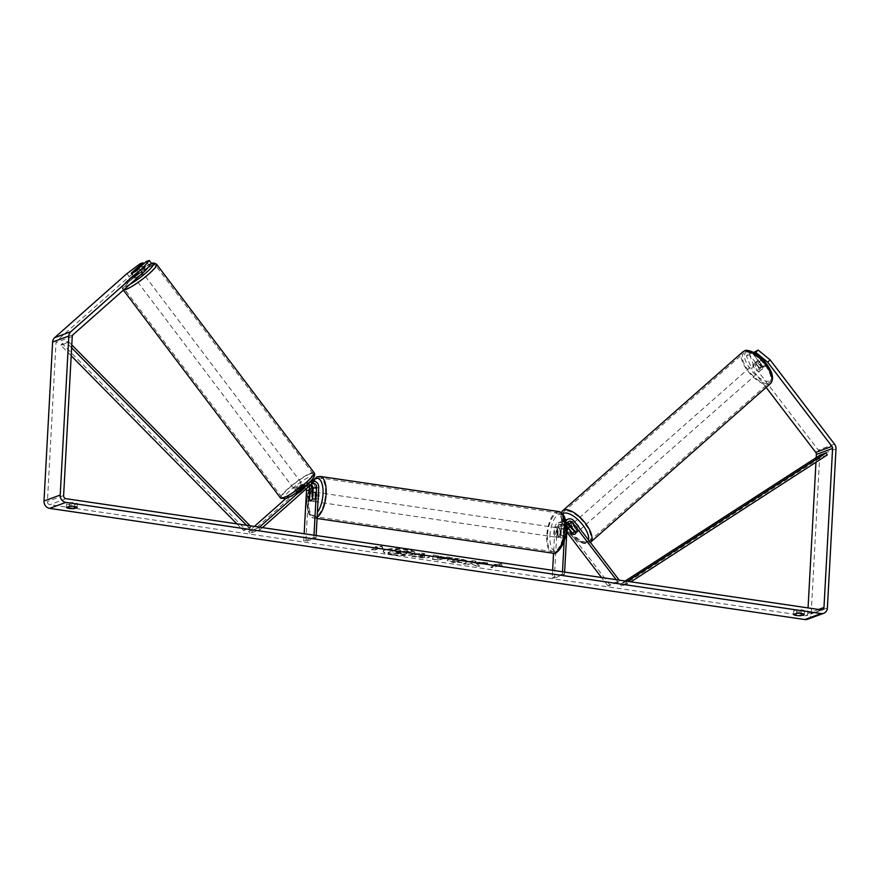 <?xml version="1.0" encoding="UTF-8"?>
<svg xmlns="http://www.w3.org/2000/svg" width="880" height="880" viewBox="0 0 880 880"><rect width="100%" height="100%" fill="white"/><g stroke="black" fill="none" stroke-linecap="round" stroke-linejoin="round"><path stroke-width="0.66" stroke-dasharray="4.4 3.3" d="M572.352 533.137L573.771 531.883A4.73 2.046 -131.5 0 0 576.521 532.774A4.73 2.046 -131.5 0 0 576.818 532.598A4.73 2.046 -131.5 0 0 577.005 530.684L570.592 522.291A5.676 5.049 69.7 0 0 564.806 520.355A5.676 5.049 69.7 0 0 561.649 524.931L561.099 535.095A4.73 1.947 98.4 0 1 558.943 537.603A4.73 1.947 98.4 0 1 557.854 536.294L558.404 526.119A5.676 5.049 -110.3 0 1 561.561 521.554A5.676 5.049 -110.3 0 1 567.303 523.424M616.176 579.678L618.156 582.274L619.751 580.855L609.62 584.595L563.904 524.755A5.676 5.049 69.7 0 0 558.118 522.83A5.676 5.049 69.7 0 0 554.961 527.395L553.564 553.223M566.786 532.037L562.309 526.174A3.311 2.937 69.7 0 0 557.095 527.714L554.367 578.116L552.233 577.797L552.64 570.328M567.589 522.621A3.311 2.937 69.7 0 0 563.783 525.239L563.233 535.414A4.73 1.947 98.4 0 1 561.066 537.911A4.73 1.947 98.4 0 1 559.988 536.613L560.538 526.438A3.311 2.937 -110.3 0 1 565.752 524.898L567.083 526.636M565.752 521.29A5.676 5.049 69.7 0 0 565.092 523.655L564.168 540.694M619.751 580.855L619.19 580.118M564.619 572.088L564.498 574.376L554.367 578.116M562.485 571.769L562.364 574.057L564.498 574.376M562.364 574.057L552.233 577.797M569.569 526.394L573.771 531.883M618.156 582.274L608.025 586.014L609.62 584.595M608.025 586.014L601.535 577.522M574.926 534.182A4.73 2.046 -131.5 0 0 575.223 534.006L576.818 532.598M559.988 536.613L557.854 536.294M563.233 535.414L561.099 535.095M575.41 532.103L577.005 530.684M755.381 362.626A4.73 1.991 -131.4 0 0 755.095 362.791A4.73 1.991 -131.4 0 0 756.47 367.356A4.73 1.991 -131.4 0 0 761.057 370.051A4.73 1.991 -131.4 0 0 761.343 369.886A4.73 1.991 -131.4 0 0 759.968 365.321A4.73 1.991 -131.4 0 0 755.381 362.626M762.707 366.091A4.73 1.991 -131.4 0 0 764.907 366.652A4.73 1.991 -131.4 0 0 765.204 366.476A4.73 1.991 -131.4 0 0 765.49 365.09L761.442 359.788A4.73 1.991 -131.4 0 0 759.242 359.227A4.73 1.991 -131.4 0 0 758.945 359.392A4.73 1.991 -131.4 0 0 758.659 360.789L762.707 366.091L759.814 368.643A4.73 1.991 -131.4 0 1 755.766 363.33L758.659 360.789M572.143 524.205A4.73 1.991 -131.4 0 0 571.857 524.37A4.73 1.991 -131.4 0 0 573.232 528.935A4.73 1.991 -131.4 0 0 577.819 531.63A4.73 1.991 -131.4 0 0 578.105 531.465A4.73 1.991 -131.4 0 0 576.73 526.9A4.73 1.991 -131.4 0 0 572.143 524.205M572.726 533.621L574.651 531.916A4.73 1.991 -131.4 0 1 570.603 526.614L568.667 528.319M571.637 527.153L573.386 525.613A4.73 1.991 -131.4 0 1 577.434 530.926L575.531 532.598M761.442 359.788L758.549 362.34A4.73 1.991 -131.4 0 1 762.597 367.642L765.49 365.09M762.597 367.642L758.549 362.34M755.766 363.33L759.814 368.643M570.603 526.614L574.651 531.916M577.434 530.926L573.386 525.613M573.749 522.786A4.73 1.991 -131.4 0 0 573.463 522.962A4.73 1.991 -131.4 0 0 574.849 527.516A4.73 1.991 -131.4 0 0 579.425 530.211A4.73 1.991 -131.4 0 0 579.722 530.046A4.73 1.991 -131.4 0 0 578.336 525.481A4.73 1.991 -131.4 0 0 573.749 522.786M753.775 364.045A4.73 1.991 -131.4 0 0 753.478 364.21A4.73 1.991 -131.4 0 0 754.864 368.775A4.73 1.991 -131.4 0 0 759.44 371.47A4.73 1.991 -131.4 0 0 759.737 371.305A4.73 1.991 -131.4 0 0 758.351 366.74A4.73 1.991 -131.4 0 0 753.775 364.045M768.328 383.086A19.514 8.228 -131.4 0 0 769.516 382.393A19.514 8.228 -131.4 0 0 763.829 363.55A19.514 8.228 -131.4 0 0 744.898 352.418A19.514 8.228 -131.4 0 0 743.699 353.111A19.514 8.228 -131.4 0 0 749.397 371.965A19.514 8.228 -131.4 0 0 768.328 383.086M588.302 541.838A19.514 8.228 -131.4 0 0 589.501 541.145A19.514 8.228 -131.4 0 0 583.803 522.291A19.514 8.228 -131.4 0 0 564.872 511.17A19.514 8.228 -131.4 0 0 563.684 511.863A19.514 8.228 -131.4 0 0 569.371 530.706A19.514 8.228 -131.4 0 0 588.302 541.838M392.304 554.433A15.939 3.179 3.1 0 1 383.229 551.056A15.939 3.179 3.1 0 1 405.977 549.395A15.939 3.179 3.1 0 1 415.063 552.772A15.939 3.179 3.1 0 1 392.304 554.433M392.282 554.895A15.939 3.179 3.1 0 1 383.196 551.518A15.939 3.179 3.1 0 1 405.955 549.857A15.939 3.179 3.1 0 1 415.03 553.245A15.939 3.179 3.1 0 1 392.282 554.895M801.449 611.908A4.73 0.946 3.1 0 1 796.466 611.765A4.73 0.946 3.1 0 1 793.771 610.775L796.752 609.675A4.73 0.946 3.1 0 1 801.735 609.818A4.73 0.946 3.1 0 1 804.43 610.808L801.449 611.908L801.361 613.492M74.338 504.878L77.319 503.767A4.73 0.946 -176.9 0 0 74.624 502.788A4.73 0.946 -176.9 0 0 69.641 502.645L66.66 503.745A4.73 0.946 -176.9 0 0 69.355 504.735A4.73 0.946 -176.9 0 0 74.338 504.878L74.25 506.462M151.492 263.417L148.511 264.517L137.027 274.692L134.761 271.722M137.027 274.692A4.73 0.704 142.6 0 1 134.134 276.419A4.73 0.704 142.6 0 1 133.562 276.463A4.73 0.704 142.6 0 1 133.782 275.891L145.266 265.716L143.77 263.747M476.465 563.629L479.435 565.862L473.836 565.037L471.251 562.958L467.973 564.168L463.243 563.475L471.35 560.483L476.069 561.176L473.979 561.957L474.793 562.551L482.086 562.067L487.762 562.903L476.465 563.629L479.435 565.862M444.697 557.304L433.455 554.906L432.553 558.965L437.074 559.625L452.408 557.7L447.37 556.952L444.675 557.766L438.097 556.336M126.94 273.614L129.217 276.584L56.881 340.659A2.838 2.519 69.7 0 0 56.023 342.507L47.41 501.534A2.838 2.519 69.7 0 0 49.819 504.68L805.057 615.846A2.838 2.519 69.7 0 0 807.763 613.448L808.06 607.926M502.084 565.499L501.413 563.772L494.417 564.366L496.969 564.751L490.897 566.995L493.449 567.369L499.532 565.125L502.062 565.961L501.413 563.772M377.641 547.184L375.078 546.799L382.074 546.205L382.745 547.932L380.193 547.558L374.11 549.802L371.558 549.428L377.641 547.184L371.558 549.428M422.301 554.928L424.622 554.07L419.892 553.377L411.785 556.369L419.1 557.447C423.665 558.085 426.976 558.085 429.033 557.436L429.792 556.424L429.055 557.425C430.661 556.666 429.187 555.951 424.644 555.269L422.301 554.928L424.644 553.608L419.925 552.915L411.818 555.907L419.122 556.985C423.687 557.623 426.998 557.623 429.055 556.974C430.683 556.204 429.209 555.489 424.666 554.807L422.334 554.466M466.939 560.692L461.219 558.91C455.664 558.184 451.33 558.272 448.228 559.163L447.216 559.966L452.98 562.045L461.901 562.485L459.657 561.484L454.982 561.286C452.551 560.868 451.913 560.406 453.057 559.9L459.316 559.691L466.906 561.154L461.186 559.372C455.631 558.646 451.308 558.734 448.206 559.625L447.194 560.428L452.958 562.507L461.901 562.485M461.879 562.958L459.635 561.946L454.949 561.748C452.529 561.33 451.891 560.868 453.024 560.362L462.176 560.615M754.468 352.77L752.642 353.452L762.861 366.817A4.73 2.046 48.5 0 1 762.663 368.72A4.73 2.046 48.5 0 1 759.616 368.016L749.408 354.64L751.96 352.385L762.168 365.75A4.73 2.046 -131.5 0 0 765.215 366.465A4.73 2.046 -131.5 0 0 765.413 364.551L755.194 351.186M807.499 619.278A6.611 5.885 69.7 0 0 811.173 613.954L819.786 454.927A6.611 5.885 69.7 0 0 818.29 450.098L753.984 365.915L748.979 353.485L746.427 355.74L751.432 368.181L753.984 365.915M751.96 352.385L748.979 353.485M749.408 354.64L746.427 355.74M752.642 353.452L753.808 352.418M766.117 387.409L751.432 368.181M145.266 265.716L142.296 266.816L140.03 263.846M815.958 462.253L816.2 457.611M129.217 276.584L142.296 266.816M148.511 264.517L146.245 261.547M131.384 273.119A4.73 0.704 -37.4 0 0 131.296 273.493A4.73 0.704 -37.4 0 0 131.351 273.537A4.73 0.759 -37.1 0 0 131.868 273.471A4.73 0.759 -37.1 0 0 134.222 272.162L134.596 271.832M133.782 275.891L131.549 272.965M77.319 503.767L77.11 507.474M69.641 502.645L69.443 506.341M66.66 503.745L66.462 507.441M759.616 368.016L762.168 365.75M762.861 366.817L765.413 364.551M804.43 610.808L804.221 614.504M796.752 609.675L796.554 613.371M793.771 610.775L793.573 614.471M405.966 553.652L406.659 553.135L405.955 554.114C407.088 553.641 406.747 553.157 404.943 552.673L411.873 551.76L406.406 550.957L400.51 551.364L398.431 551.056L400.895 550.143L396.154 549.45L388.036 552.453L402.556 554.136L405.988 553.652C407.11 553.179 406.769 552.695 404.965 552.211L411.873 551.76M406.406 550.957L400.477 551.826L398.409 551.518L400.862 550.616L396.132 549.912L388.003 552.915L402.556 554.136M402.534 554.598L405.933 554.114M406.384 551.419L411.851 552.233M501.391 564.234L494.417 564.366M494.395 564.828L496.969 564.751M496.947 565.213L490.897 566.995M499.532 565.125L493.427 567.831L490.864 567.457M499.51 565.587L502.062 565.961M371.536 549.89L374.11 549.802M377.608 547.646L375.056 547.261L382.052 546.667L382.723 548.394L380.171 548.02L374.088 550.264M437.811 557.183L441.606 557.744L437.426 558.316L437.811 557.183L441.606 557.744M441.584 558.206L437.426 558.316M438.064 556.798L438.328 555.621M438.306 556.083L433.455 554.906M433.433 555.368L432.553 558.965M432.531 559.427L437.074 559.625M437.052 560.087L452.408 557.7M452.386 558.162L447.37 556.952M447.348 557.414L444.675 557.766M437.404 558.778L437.778 557.645M418.407 556.369L420.541 555.577L424.435 556.699L418.429 555.907L420.574 555.115L424.71 556.039L424.435 556.699L420.618 556.699L418.429 555.907M479.413 566.324L473.814 565.499L471.229 563.42L467.94 564.63L463.221 563.937L471.328 560.945L476.047 561.638L473.957 562.419L474.771 563.013L482.064 562.529L487.74 563.365L476.443 564.091M462.154 561.077L466.906 561.154M401.335 553.355L394.713 552.431L396.671 551.705L401.599 552.717L401.335 553.355L394.691 552.893L396.638 552.167L401.346 552.904M308.715 486.64A3.311 2.937 69.7 0 0 304.964 486.508L297.748 492.899A4.73 0.704 -37.4 0 0 297.528 493.471A4.73 0.704 -37.4 0 0 298.089 493.438A4.73 0.704 -37.4 0 0 300.982 491.7L299.563 489.852L306.779 483.461A5.676 5.049 -110.3 0 1 308.22 482.592A5.676 5.049 -110.3 0 1 315.304 488.664L314.754 498.839A4.73 1.947 98.4 0 1 312.587 501.336A4.73 1.947 98.4 0 1 311.509 500.038L311.96 491.689M310.332 485.199A5.676 5.049 69.7 0 0 304.986 483.791A5.676 5.049 69.7 0 0 303.545 484.649L296.329 491.04A4.73 0.704 -37.4 0 0 296.109 491.623A4.73 0.704 -37.4 0 0 296.67 491.579A4.73 0.704 -37.4 0 0 299.563 489.852M285.604 498.762L300.091 485.925A5.676 5.049 -110.3 0 1 301.532 485.056A5.676 5.049 -110.3 0 1 308.616 491.128L305.888 541.541L303.754 541.222L304.161 533.753M262.46 527.615L260.227 529.584L250.096 533.324L301.51 487.784A3.311 2.937 -110.3 0 1 306.086 488.961M260.227 529.584L258.808 527.725L259.446 527.164M314.006 535.194L313.885 537.482L303.754 541.222M316.14 535.513L316.019 537.801L305.888 541.541M316.019 537.801L313.885 537.482M258.808 527.725L248.677 531.465L254.375 526.416M250.096 533.324L248.677 531.465M300.982 491.7L308.198 485.309A3.311 2.937 -110.3 0 1 310.816 484.781M309.573 499.752L311.509 500.038M312.62 498.52L314.754 498.839M297.748 492.899L296.329 491.04M317.009 496.166A4.73 1.947 -81.6 0 0 315.678 492.239A4.73 1.947 -81.6 0 0 312.961 497.662A4.73 1.947 -81.6 0 0 314.292 501.589A4.73 1.947 -81.6 0 0 317.009 496.166M309.914 493.57L312.466 493.944A4.73 1.947 -81.6 0 0 311.674 497.475A4.73 1.947 -81.6 0 0 312.114 500.555L309.551 500.17M312.939 492.547L315.304 492.899A4.73 1.947 -81.6 0 1 315.733 495.979A4.73 1.947 -81.6 0 1 314.941 499.499L312.389 499.125M563.354 529.408A4.73 1.947 -81.6 0 0 562.452 528.561A4.73 1.947 -81.6 0 0 560.516 530.464L557.964 530.079A4.73 1.947 -81.6 0 0 557.172 533.61A4.73 1.947 -81.6 0 0 557.601 536.69L560.164 537.064A4.73 1.947 -81.6 0 0 561.066 537.911A4.73 1.947 -81.6 0 0 563.002 536.019L563.354 529.408L560.802 529.034A4.73 1.947 -81.6 0 1 561.231 532.114A4.73 1.947 -81.6 0 1 560.439 535.645L563.002 536.019M559.955 531.927A4.73 1.947 -81.6 0 0 558.613 528A4.73 1.947 -81.6 0 0 555.896 533.423A4.73 1.947 -81.6 0 0 557.238 537.35A4.73 1.947 -81.6 0 0 559.955 531.927M560.516 530.464L560.164 537.064M314.941 499.499L315.304 492.899M312.466 493.944L312.114 500.555M557.964 530.079L557.601 536.69M560.439 535.645L560.802 529.034M557.821 531.608A4.73 1.947 -81.6 0 0 556.479 527.681A4.73 1.947 -81.6 0 0 553.762 533.104A4.73 1.947 -81.6 0 0 555.104 537.031A4.73 1.947 -81.6 0 0 557.821 531.608M319.143 496.474A4.73 1.947 -81.6 0 0 317.801 492.547A4.73 1.947 -81.6 0 0 315.084 497.97A4.73 1.947 -81.6 0 0 316.426 501.897A4.73 1.947 -81.6 0 0 319.143 496.474M308.748 500.313A19.514 8.03 -81.6 0 0 314.27 516.538A19.514 8.03 -81.6 0 0 325.49 494.142A19.514 8.03 -81.6 0 0 319.957 477.917A19.514 8.03 -81.6 0 0 308.748 500.313M547.426 535.447A19.514 8.03 -81.6 0 0 552.948 551.672A19.514 8.03 -81.6 0 0 564.157 529.265A19.514 8.03 -81.6 0 0 558.635 513.051A19.514 8.03 -81.6 0 0 547.426 535.447M135.245 277.937A4.73 0.759 -37.1 0 0 139.733 275.055A4.73 0.759 -37.1 0 0 142.208 272.261A4.73 0.759 -37.1 0 0 141.625 272.283A4.73 0.759 -37.1 0 0 137.148 275.154A4.73 0.759 -37.1 0 0 134.662 277.959A4.73 0.759 -37.1 0 0 135.245 277.937M138.798 268.147L141.317 271.48A4.73 0.759 -37.1 0 1 136.752 275.517L134.222 272.162M304.997 488.092A4.73 0.759 -37.1 0 0 305.052 487.762A4.73 0.759 -37.1 0 0 304.469 487.784A4.73 0.759 -37.1 0 0 302.115 489.082L300.432 486.849A4.73 0.759 -37.1 0 0 295.867 490.886L297.561 493.119A4.73 0.759 -37.1 0 0 297.506 493.46A4.73 0.759 -37.1 0 0 298.089 493.438A4.73 0.759 -37.1 0 0 300.443 492.129L298.749 489.896A4.73 0.759 -37.1 0 0 303.314 485.859L304.997 488.092L300.443 492.129M295.559 490.083A4.73 0.759 -37.1 0 0 300.036 487.201A4.73 0.759 -37.1 0 0 302.522 484.407A4.73 0.759 -37.1 0 0 301.939 484.429A4.73 0.759 -37.1 0 0 297.451 487.311A4.73 0.759 -37.1 0 0 294.976 490.105A4.73 0.759 -37.1 0 0 295.559 490.083M297.561 493.119L302.115 489.082M131.34 273.152L133.87 276.496A4.73 0.759 -37.1 0 1 138.435 272.459L135.894 269.115M136.752 275.517L141.317 271.48M138.435 272.459L133.87 276.496M300.432 486.849L295.867 490.886M298.749 489.896L303.314 485.859M294.151 488.224A4.73 0.759 -37.1 0 0 298.628 485.342A4.73 0.759 -37.1 0 0 301.114 482.548A4.73 0.759 -37.1 0 0 300.531 482.57A4.73 0.759 -37.1 0 0 296.054 485.452A4.73 0.759 -37.1 0 0 293.568 488.246A4.73 0.759 -37.1 0 0 294.151 488.224M136.653 279.796A4.73 0.759 -37.1 0 0 141.13 276.914A4.73 0.759 -37.1 0 0 143.616 274.12A4.73 0.759 -37.1 0 0 143.033 274.142A4.73 0.759 -37.1 0 0 138.556 277.024A4.73 0.759 -37.1 0 0 136.07 279.818A4.73 0.759 -37.1 0 0 136.653 279.796M153.021 265.298A19.514 3.124 -37.1 0 0 134.508 277.178A19.514 3.124 -37.1 0 0 124.267 288.739A19.514 3.124 -37.1 0 0 126.665 288.64A19.514 3.124 -37.1 0 0 145.178 276.76A19.514 3.124 -37.1 0 0 155.419 265.199A19.514 3.124 -37.1 0 0 153.021 265.298M310.519 473.726A19.514 3.124 -37.1 0 0 292.006 485.606A19.514 3.124 -37.1 0 0 281.765 497.167A19.514 3.124 -37.1 0 0 284.163 497.068A19.514 3.124 -37.1 0 0 302.676 485.188A19.514 3.124 -37.1 0 0 312.917 473.627A19.514 3.124 -37.1 0 0 310.519 473.726M71.621 347.787L66.913 343.013L60.841 345.257L71.192 355.762M236.874 523.842L243.507 530.574L249.59 528.33L246.576 525.272M250.096 525.789L250.976 526.68L244.893 528.924L243.507 530.574M250.976 526.68L249.59 528.33M66.913 343.013L68.31 341.363L62.227 343.607L244.893 528.924M68.31 341.363L71.786 344.894M60.841 345.257L62.227 343.607M827.277 454.938L821.194 457.182L621.5 586.212L630.872 581.845M627.352 581.317L620.312 584.188L621.5 586.212M626.395 581.944L627.583 583.968M625.229 581.009L620.312 584.188M821.194 457.182L820.006 455.147M567.347 523.49L563.904 524.755M558.404 526.119L554.961 527.395M565.752 524.898L562.309 526.174M560.538 526.438L557.095 527.714M567.226 523.974L563.783 525.239M565.092 523.655L561.649 524.931M574.035 521.015L570.592 522.291M770.517 383.526A21.032 8.866 48.6 0 1 769.23 384.274A21.032 8.866 48.6 0 1 748.836 372.295A21.032 8.866 48.6 0 1 742.698 351.978M747.01 351.67A18.667 7.865 -131.4 0 0 750.365 369.16A18.667 7.865 -131.4 0 0 769.417 381.007A18.667 7.865 -131.4 0 0 766.073 363.517A18.667 7.865 -131.4 0 0 747.01 351.67M562.683 510.73A21.032 8.866 -131.4 0 0 568.821 531.036A21.032 8.866 -131.4 0 0 589.215 543.026A21.032 8.866 -131.4 0 0 590.502 542.278L587.026 543.752L583 543.323L578.116 541.123L568.843 533.181L562.254 523.116L560.703 518.045L561.308 512.534M588.478 539.924A18.667 7.865 48.6 0 1 586.19 542.586A18.667 7.865 48.6 0 1 567.996 531.828A18.667 7.865 48.6 0 1 562.727 513.843M66.033 498.696L49.819 504.68M821.271 609.862L805.057 615.846M834.504 444.114L818.29 450.098M818.565 609.466L807.763 613.448M63.624 495.55L47.41 501.534M72.237 336.523L56.023 342.507M73.095 334.675L56.881 340.659M827.387 607.97L811.173 613.954M836 448.943L819.786 454.927M303.545 484.649L300.091 485.925M312.059 489.863L308.616 491.128M304.964 486.508L301.51 487.784M318.747 487.388L315.304 488.664M308.924 482.669L306.779 483.461M311.652 484.044L308.198 485.309M317.13 517.231A21.032 8.646 98.4 0 1 314.05 518.034A21.032 8.646 98.4 0 1 308.099 500.555A21.032 8.646 98.4 0 1 320.177 476.421M312.928 481.052A18.667 7.678 -81.6 0 0 310.475 485.078M310.387 485.265A18.667 7.678 -81.6 0 0 306.977 499.862A18.667 7.678 -81.6 0 0 317.394 512.314M558.855 511.555A21.032 8.646 -81.6 0 0 546.777 535.689A21.032 8.646 -81.6 0 0 552.728 553.168M549.923 535.623A18.667 7.678 98.4 0 1 558.91 514.404A18.667 7.678 98.4 0 1 565.928 529.716A18.667 7.678 98.4 0 1 556.93 550.935A18.667 7.678 98.4 0 1 549.923 535.623M123.618 289.916A21.032 3.366 142.9 0 1 123.068 289.652A21.032 3.366 142.9 0 1 134.101 277.2A21.032 3.366 142.9 0 1 154.044 264.396A21.032 3.366 142.9 0 1 156.618 264.286M151.052 263.945A18.667 2.992 -37.1 0 0 151.041 263.945A18.667 2.992 -37.1 0 0 130.295 277.882A18.667 2.992 -37.1 0 0 125.829 286.275A18.667 2.992 -37.1 0 0 129.888 284.372M314.116 472.714A21.032 3.366 -37.1 0 0 311.542 472.824A21.032 3.366 -37.1 0 0 291.599 485.628A21.032 3.366 -37.1 0 0 280.566 498.08M311.355 476.091A18.667 2.992 142.9 0 1 306.889 484.473A18.667 2.992 142.9 0 1 286.143 498.421A18.667 2.992 142.9 0 1 290.609 490.039A18.667 2.992 142.9 0 1 311.355 476.091M561.561 521.554L558.118 522.83M562.375 523.776L558.932 525.041M565.51 520.102L564.806 520.355M569.063 521.301L565.62 522.577M557.238 537.35L558.943 537.603M755.095 362.791L758.945 359.392M570.46 525.613L571.857 524.37M575.212 534.017L578.105 531.465M761.343 369.886L762.663 368.72M573.463 522.962L753.478 364.21M589.501 541.145L769.516 382.393M563.684 511.863L743.699 353.111M579.722 530.046L759.737 371.305M822.404 609.752L806.19 615.736M133.562 276.463L134.662 277.959M304.986 483.791L301.532 485.056M305.8 486.002L302.357 487.278M309.496 482.119L308.22 482.592M312.488 483.538L309.045 484.803M314.292 501.589L312.587 501.336M297.528 493.471L296.109 491.623M312.29 481.14L306.746 500.049C307.087 512.061 309.529 518.056 314.05 518.034L317.064 518.474M315.678 492.239L312.983 491.843M562.452 528.561L558.613 528M556.479 527.681L317.801 492.547M552.948 551.672L314.27 516.538M558.635 513.051L319.957 477.917M555.104 537.031L316.426 501.897M142.208 272.261L138.974 267.982M305.052 487.762L302.522 484.407M297.506 493.46L294.976 490.105M123.409 290.103L123.068 289.652C120.802 287.848 123.31 283.833 130.581 277.585C139.634 270.094 146.663 265.419 151.679 263.571M301.114 482.548L143.616 274.12M281.765 497.167L124.267 288.739M312.917 473.627L155.419 265.199M293.568 488.246L136.07 279.818"/><path stroke-width="1.32" d="M567.083 526.636L572.352 533.137M572.176 533.302A4.73 2.046 -131.5 0 0 574.926 534.182A4.73 1.991 -131.4 0 0 575.212 534.017A4.73 1.991 -131.4 0 0 575.509 532.62L571.461 527.318A4.73 1.991 -131.4 0 0 569.25 526.757A4.73 1.991 -131.4 0 0 568.964 526.922A4.73 1.991 -131.4 0 0 568.667 528.319L572.726 533.621A4.73 1.991 -131.4 0 0 574.926 534.182M567.303 523.424A5.676 5.049 -110.3 0 1 567.347 523.49L569.569 526.394M619.19 580.118L574.035 521.015A5.676 5.049 69.7 0 0 568.249 519.09A5.676 5.049 69.7 0 0 565.752 521.29M616.176 579.678L572.44 522.434A3.311 2.937 69.7 0 0 567.226 523.974L564.619 572.088M553.564 553.223L552.64 570.328M564.168 540.694L562.485 571.769M601.535 577.522L566.786 532.037M575.223 534.006A4.73 2.046 -131.5 0 0 575.41 532.103L568.997 523.699A3.311 2.937 69.7 0 0 567.589 522.621M801.361 613.492L801.24 615.604A4.73 0.946 3.1 0 1 796.268 615.461A4.73 0.946 3.1 0 1 793.573 614.471L796.554 613.371A4.73 0.946 3.1 0 1 801.537 613.514A4.73 0.946 3.1 0 1 804.221 614.504L801.24 615.604M74.25 506.462L74.129 508.574L77.11 507.474A4.73 0.946 -176.9 0 0 74.426 506.484A4.73 0.946 -176.9 0 0 69.443 506.341L66.462 507.441A4.73 0.946 -176.9 0 0 69.157 508.431A4.73 0.946 -176.9 0 0 74.129 508.574M134.596 271.832L138.787 268.125A4.73 0.759 -37.1 0 0 138.831 267.795A4.73 0.759 -37.1 0 0 138.248 267.817A4.73 0.759 -37.1 0 0 135.894 269.115L131.34 273.152A4.73 0.759 -37.1 0 0 131.296 273.493A4.73 0.759 -37.1 0 0 131.351 273.537A4.73 0.704 -37.4 0 0 131.857 273.449A4.73 0.704 -37.4 0 0 134.761 271.722L146.245 261.547L149.215 260.447L151.492 263.417L145.431 270.6L73.095 334.675A2.838 2.519 69.7 0 0 72.237 336.523L63.624 495.55A2.838 2.519 69.7 0 0 66.033 498.696L821.271 609.862A2.838 2.519 69.7 0 0 823.977 607.464L832.59 448.448A2.838 2.519 69.7 0 0 831.952 446.369L767.646 362.197L755.623 352.352L754.468 352.77M143.77 263.747L143 262.746L140.03 263.846L126.94 273.614L54.604 337.689A6.611 5.885 69.7 0 0 52.613 342.001L44 501.028A6.611 5.885 69.7 0 0 49.621 508.376L804.859 619.553A6.611 5.885 69.7 0 0 807.499 619.278L823.713 613.294A6.611 5.885 69.7 0 0 827.387 607.97L836 448.943A6.611 5.885 69.7 0 0 834.504 444.114L770.198 359.931L767.646 362.197M145.431 270.6L143.154 267.63L70.818 331.705A6.611 5.885 69.7 0 0 68.827 336.017L60.214 495.044A6.611 5.885 69.7 0 0 65.824 502.392L821.073 613.569A6.611 5.885 69.7 0 0 823.713 613.294M755.623 352.352L758.175 350.086L753.808 352.418M758.175 350.086L770.198 359.931M816.2 457.611L816.376 454.432A2.838 2.519 69.7 0 0 815.738 452.353L766.117 387.409M808.06 607.926L815.958 462.253M143 262.746L131.516 272.921A4.73 0.704 -37.4 0 0 131.384 273.119M143.154 267.63L149.215 260.447M311.96 491.689L312.059 489.863A5.676 5.049 69.7 0 0 310.332 485.199M306.086 488.961A3.311 2.937 -110.3 0 1 306.482 490.82L304.161 533.753M310.816 484.781A3.311 2.937 -110.3 0 1 313.17 488.356L312.62 498.52A4.73 1.947 98.4 0 1 310.464 501.028A4.73 1.947 98.4 0 1 309.375 499.719L309.925 489.544A3.311 2.937 69.7 0 0 308.715 486.64M262.46 527.615L311.652 484.044A3.311 2.937 -110.3 0 1 316.613 487.08L314.006 535.194M259.446 527.164L310.233 482.185A5.676 5.049 -110.3 0 1 311.674 481.316A5.676 5.049 -110.3 0 1 318.747 487.388L316.14 535.513M254.375 526.416L285.604 498.762M312.741 492.525A4.73 1.947 -81.6 0 0 311.839 491.667A4.73 1.947 -81.6 0 0 309.914 493.57L309.551 500.17A4.73 1.947 -81.6 0 0 310.464 501.028A4.73 1.947 -81.6 0 0 312.389 499.125L312.939 492.547M71.192 355.762L236.874 523.842M71.621 347.787L246.576 525.272M71.786 344.894L250.096 525.789M627.352 581.317L826.089 452.903L827.277 454.938L630.872 581.845M826.089 452.903L820.006 455.147L625.229 581.009M572.44 522.434L568.997 523.699M562.683 510.73L742.698 351.978A21.032 8.866 48.6 0 1 743.985 351.23A21.032 8.866 48.6 0 1 764.379 363.22A21.032 8.866 48.6 0 1 770.517 383.526L590.502 542.278A21.032 8.866 -131.4 0 0 584.364 521.961A21.032 8.866 -131.4 0 0 563.97 509.982A21.032 8.866 -131.4 0 0 562.683 510.73L561.308 512.534M562.727 513.843A18.667 7.865 48.6 0 1 563.783 513.249A18.667 7.865 48.6 0 1 580.162 521.917A18.667 7.865 48.6 0 1 588.478 539.924M821.073 613.569L804.859 619.553M65.824 502.392L49.621 508.376M831.952 446.369L815.738 452.353M832.59 448.448L816.376 454.432M823.977 607.464L818.565 609.466M70.818 331.705L54.604 337.689M68.827 336.017L52.613 342.001M60.214 495.044L44 501.028M309.925 489.544L306.482 490.82M316.613 487.08L313.17 488.356M310.233 482.185L308.924 482.669M558.855 511.555C564.113 513.216 566.544 519.211 566.159 529.529C566.324 544.423 555.566 556.149 552.728 553.168A21.032 8.646 -81.6 0 0 564.806 529.034A21.032 8.646 -81.6 0 0 558.855 511.555L320.177 476.421A21.032 8.646 98.4 0 1 326.139 493.9A21.032 8.646 98.4 0 1 317.13 517.231M317.394 512.314A18.667 7.678 -81.6 0 0 322.993 493.955A18.667 7.678 -81.6 0 0 312.928 481.052M314.116 472.714C316.14 475.266 313.093 479.754 304.975 486.167C297.407 492.393 290.917 496.606 285.505 498.795L280.566 498.08A21.032 3.366 -37.1 0 0 283.14 497.97A21.032 3.366 -37.1 0 0 303.083 485.166A21.032 3.366 -37.1 0 0 314.116 472.714L156.618 264.286A21.032 3.366 142.9 0 1 145.585 276.738A21.032 3.366 142.9 0 1 125.642 289.542A21.032 3.366 142.9 0 1 123.618 289.916M129.888 284.372A18.667 2.992 -37.1 0 0 148.863 270.215A18.667 2.992 -37.1 0 0 151.052 263.945M568.249 519.09L565.51 520.102M742.698 351.978L744.601 350.867C745.767 348.986 757.361 351.989 764.291 361.009C772.475 371.085 774.543 378.598 770.517 383.526M568.964 526.922L570.46 525.613M311.674 481.316L309.496 482.119M320.177 476.421L317.097 476.817L312.29 481.14M312.983 491.843L311.839 491.667M552.728 553.168L317.064 518.474M156.618 264.286C154.407 262.922 152.757 262.68 151.679 263.571L151.228 263.736M280.566 498.08L123.409 290.103"/></g></svg>
